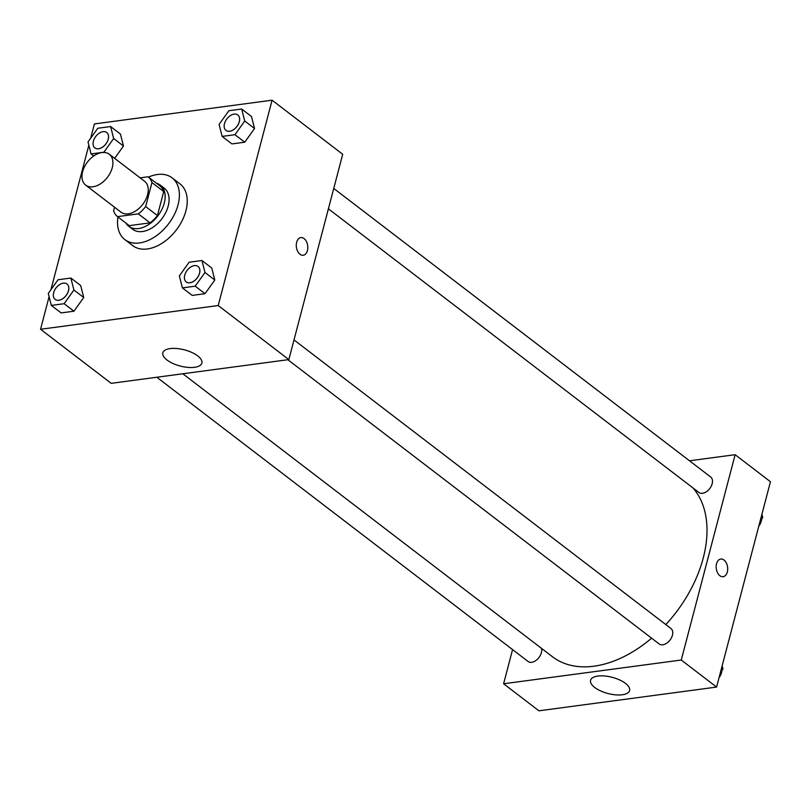 <?xml version="1.0" encoding="UTF-8"?>
<svg xmlns="http://www.w3.org/2000/svg" width="811" height="811" viewBox="0 0 811 811"><rect width="100%" height="100%" fill="white"/><g stroke="black" fill="none" stroke-linecap="round" stroke-linejoin="round"><path stroke-width="1.22" d="M82.641 171.648A19.444 12.57 127.4 0 1 94.319 155.58A19.444 12.57 127.4 0 1 109.272 154.232A19.444 12.57 127.4 0 1 107.437 177.315A19.444 12.57 127.4 0 1 85.631 185.101A19.444 12.57 127.4 0 1 82.641 171.648M109.272 154.232L144.581 181.269A19.444 12.57 127.4 0 1 142.756 204.352A19.444 12.57 127.4 0 1 120.951 212.137L85.631 185.101M159.797 185.79L148.018 176.778L159.787 185.79A25.09 16.23 127.4 0 1 159.797 185.79A25.09 16.23 127.4 0 1 163.731 191.568L157.425 215.584A25.09 16.23 127.4 0 1 150.065 222.863L129.284 225.64A25.09 16.23 127.4 0 1 129.284 225.64L117.514 216.628L138.296 213.851A25.09 16.23 127.4 0 0 145.656 206.562L151.961 182.556A25.09 16.23 127.4 0 0 148.018 176.778L140.1 177.842M114.533 207.231L113.581 210.85A25.09 16.23 127.4 0 0 117.514 216.628L129.284 225.64M125.948 223.086A25.922 16.767 -52.6 0 0 128.787 226.299A25.922 16.767 -52.6 0 0 157.851 215.908A25.922 16.767 -52.6 0 0 160.294 185.141A25.922 16.767 -52.6 0 0 156.452 183.235M160.294 185.141L164.217 188.142A25.922 16.767 127.4 0 1 161.774 218.909A25.922 16.767 127.4 0 1 132.71 229.3L128.787 226.299M150.065 222.863L138.296 213.851M163.731 191.568L151.961 182.556M157.425 215.584L145.656 206.562M148.464 177.122A38.877 25.151 127.4 0 1 172.104 177.852A38.877 25.151 127.4 0 1 168.435 224.008A38.877 25.151 127.4 0 1 124.833 239.59A38.877 25.151 127.4 0 1 117.96 216.963M172.104 177.852L179.951 183.854A38.877 25.151 127.4 0 1 176.281 230.02A38.877 25.151 127.4 0 1 132.68 245.601L124.833 239.59M49.096 296.684L40.55 329.266L218.21 305.524L272.08 100.189L94.421 123.931L90.67 138.235M88.845 145.189L50.921 289.73M113.662 138.519L123.475 146.031L114.665 158.358L123.475 146.031L120.423 134.058L110.61 126.546L97.796 128.26L88.014 141.945L91.065 153.928L103.879 152.215L113.662 138.519L110.61 126.546M222.133 136.41L231.946 143.922L244.77 142.209L254.542 128.513L251.501 116.541L241.688 109.029L228.864 110.742L219.092 124.428L222.133 136.41L234.957 134.697L244.729 121.001L241.688 109.029M182.394 287.895L192.197 295.407L205.021 293.694L214.803 280.008L211.752 268.025L201.949 260.513L189.125 262.227L179.343 275.922L182.394 287.895L195.208 286.182L204.99 272.496L201.949 260.513M51.316 305.412L61.129 312.924L73.953 311.211L83.726 297.515L80.684 285.543L70.871 278.031L58.047 279.744L48.275 293.44L51.316 305.412L64.14 303.699L73.913 290.014L70.871 278.031M299.989 254.259A8.911 5.707 -97.6 0 1 296.289 244.658A8.911 5.707 -97.6 0 1 300.861 237.593A8.911 5.707 -97.6 0 1 307.693 245.662A8.911 5.707 -97.6 0 1 303.223 255.252A8.911 5.707 -97.6 0 1 299.989 254.259M40.55 329.266L111.188 383.339L288.848 359.597L218.21 305.524M288.848 359.597L342.708 154.272L272.08 100.189M303.223 255.252A8.911 5.707 82.4 0 0 307.693 245.662A8.911 5.707 82.4 0 0 300.861 237.593M170.138 348.598A20.174 8.363 14.7 0 1 191.832 352.461A20.174 8.363 14.7 0 1 201.868 363.075A20.174 8.363 14.7 0 1 180.235 366.045A20.174 8.363 14.7 0 1 162.839 352.836A20.174 8.363 14.7 0 1 170.138 348.598M692.888 487.867A110.164 71.256 127.4 0 1 665.821 624.571M651.618 638.186A110.164 71.256 127.4 0 1 552.403 656.707L182.83 373.77M156.817 377.247L528.052 661.452A9.722 6.285 -52.6 0 0 535.524 660.783A9.722 6.285 -52.6 0 0 541.363 652.743A9.722 6.285 -52.6 0 0 541.403 648.283M333.747 188.436L710.689 477.01A9.722 6.285 127.4 0 1 709.767 488.546A9.722 6.285 127.4 0 1 698.869 492.449L328.404 208.822M294.008 339.931L670.94 628.495A9.722 6.285 127.4 0 1 670.028 640.041A9.722 6.285 127.4 0 1 659.13 643.934L287.885 359.729M689.502 460.79L735.131 454.697L770.45 481.734L716.579 687.069L681.26 660.022L735.131 454.697M512.572 649.601L503.601 683.764L681.26 660.022M503.601 683.764L538.92 710.811L716.579 687.069M594.727 687.475A20.174 8.363 14.7 0 1 590.58 680.297A20.174 8.363 14.7 0 1 612.214 677.327A20.174 8.363 14.7 0 1 629.61 690.536A20.174 8.363 14.7 0 1 615.549 694.845A20.174 8.363 14.7 0 1 594.727 687.475M716.539 563.746A8.911 5.707 -97.6 0 1 720.756 559.043A8.911 5.707 -97.6 0 1 727.589 567.122A8.911 5.707 -97.6 0 1 723.118 576.702A8.911 5.707 -97.6 0 1 717.542 572.779A8.911 5.707 -97.6 0 1 716.539 563.746M723.108 576.702A8.911 5.707 82.4 0 0 727.579 567.122A8.911 5.707 82.4 0 0 720.746 559.043M720.33 672.765L722.986 669.055L722.155 665.811M722.986 669.055L721.587 667.98M721.81 670.687A9.722 6.285 127.4 0 1 719.063 677.611M760.079 521.27L762.725 517.56L761.904 514.316M762.725 517.56L761.326 516.495M761.559 519.202A9.722 6.285 127.4 0 1 758.802 526.126M66.968 283.982L67.009 284.002A9.722 6.285 127.4 0 1 67.009 284.002A9.722 6.285 127.4 0 1 66.086 295.549A9.722 6.285 127.4 0 1 55.189 299.441A9.722 6.285 127.4 0 1 55.168 299.431A9.722 6.285 127.4 0 1 53.658 292.69A9.722 6.285 127.4 0 1 59.497 284.651A9.722 6.285 127.4 0 1 66.968 283.982A9.722 6.285 127.4 0 1 66.056 295.518A9.722 6.285 127.4 0 1 55.158 299.421L55.189 299.441M61.129 312.924L73.953 311.211L83.726 297.515L73.913 290.014M83.726 297.515L80.684 285.543M73.953 311.211L64.14 303.699M198.077 266.484L198.046 266.464A9.722 6.285 127.4 0 1 198.077 266.484A9.722 6.285 127.4 0 1 197.164 278.031A9.722 6.285 127.4 0 1 186.256 281.924A9.722 6.285 127.4 0 1 186.246 281.914A9.722 6.285 127.4 0 1 184.736 275.172A9.722 6.285 127.4 0 1 190.575 267.133A9.722 6.285 127.4 0 1 198.046 266.464A9.722 6.285 127.4 0 1 197.134 278.001A9.722 6.285 127.4 0 1 186.226 281.904L186.256 281.924M192.197 295.407L205.021 293.694L214.803 280.008L204.99 272.496M214.803 280.008L211.752 268.025M205.021 293.694L195.208 286.182M106.717 132.487L106.748 132.517A9.722 6.285 127.4 0 1 106.748 132.517A9.722 6.285 127.4 0 1 105.825 144.054A9.722 6.285 127.4 0 1 94.928 147.947A9.722 6.285 127.4 0 1 94.917 147.937L94.897 147.926A9.722 6.285 127.4 0 1 93.407 141.195A9.722 6.285 127.4 0 1 99.246 133.166A9.722 6.285 127.4 0 1 106.717 132.487A9.722 6.285 127.4 0 1 105.795 144.034A9.722 6.285 127.4 0 1 94.897 147.926M123.475 146.031L120.423 134.058M93.741 155.976L91.065 153.928M237.785 114.98L237.816 115A9.722 6.285 127.4 0 1 237.816 115A9.722 6.285 127.4 0 1 236.903 126.536A9.722 6.285 127.4 0 1 226.005 130.439A9.722 6.285 127.4 0 1 225.985 130.419A9.722 6.285 127.4 0 1 224.475 123.677A9.722 6.285 127.4 0 1 230.314 115.649A9.722 6.285 127.4 0 1 237.785 114.98A9.722 6.285 127.4 0 1 236.873 126.516A9.722 6.285 127.4 0 1 225.975 130.409L226.005 130.439M231.946 143.922L244.77 142.209L254.542 128.513L244.729 121.001M254.542 128.513L251.501 116.541M244.77 142.209L234.957 134.697"/></g></svg>
